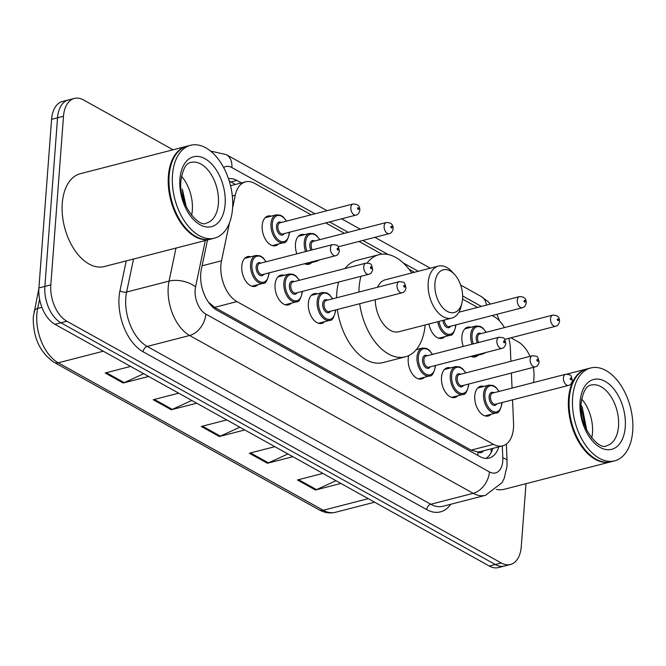 <?xml version="1.0" encoding="UTF-8"?>
<svg xmlns="http://www.w3.org/2000/svg" width="666" height="666" viewBox="0 0 666 666"><rect width="100%" height="100%" fill="white"/><g stroke="black" fill="none" stroke-linecap="round" stroke-linejoin="round"><path stroke-width="1" d="M296.853 253.838A15.343 9.174 -104.5 0 1 295.463 244.047A15.343 9.174 -104.5 0 1 301.248 234.54A15.343 9.174 -104.5 0 1 304.578 234.673M463.278 346.453A15.343 9.174 -104.5 0 1 461.888 336.663A15.343 9.174 -104.5 0 1 467.674 327.156A15.343 9.174 -104.5 0 1 471.004 327.289M278.471 244.006A15.343 9.174 -104.5 0 1 275.624 245.737A15.343 9.174 -104.5 0 1 262.179 225.524A15.343 9.174 -104.5 0 1 267.957 216.017A15.343 9.174 -104.5 0 1 271.287 216.15M457.792 395.77A15.343 9.174 -104.5 0 1 454.936 397.494A15.343 9.174 -104.5 0 1 441.491 377.281A15.343 9.174 -104.5 0 1 447.277 367.774A15.343 9.174 -104.5 0 1 450.607 367.907M491.075 414.294A15.343 9.174 -104.5 0 1 488.22 416.017A15.343 9.174 -104.5 0 1 474.783 395.804A15.343 9.174 -104.5 0 1 480.561 386.297A15.343 9.174 -104.5 0 1 483.891 386.43M324.65 321.678A15.343 9.174 -104.5 0 1 321.795 323.401A15.343 9.174 -104.5 0 1 308.358 303.188A15.343 9.174 -104.5 0 1 314.136 293.681A15.343 9.174 -104.5 0 1 317.466 293.814M424.5 377.247A15.343 9.174 -104.5 0 1 421.653 378.971A15.343 9.174 -104.5 0 1 408.208 358.758A15.343 9.174 -104.5 0 1 408.733 355.594M416.616 349.2A15.343 9.174 -104.5 0 1 417.324 349.384M291.367 303.155A15.343 9.174 -104.5 0 1 288.511 304.878A15.343 9.174 -104.5 0 1 275.066 284.665A15.343 9.174 -104.5 0 1 280.852 275.158A15.343 9.174 -104.5 0 1 284.182 275.291M258.075 284.632A15.343 9.174 -104.5 0 1 255.228 286.355A15.343 9.174 -104.5 0 1 241.783 266.142A15.343 9.174 -104.5 0 1 247.569 256.635A15.343 9.174 -104.5 0 1 250.899 256.768M229.495 222.76L221.512 260.797A28.771 17.191 75.5 0 0 220.896 265.226A28.771 17.191 75.5 0 0 236.938 301.598L493.464 444.355A28.771 17.191 75.5 0 0 502.63 445.87A28.771 17.191 75.5 0 0 513.544 423.318L512.545 399.841M502.63 445.87L480.286 451.631A28.771 17.191 -104.5 0 1 477.73 451.956L478.046 452.131A9.59 5.728 75.5 0 0 483.474 450.807M208.258 301.998L214.552 307.367L471.078 450.124L477.73 451.956M311.122 214.793L254.653 183.375A28.771 17.191 75.5 0 0 245.496 181.86A28.771 17.191 75.5 0 0 235.273 195.263L232.584 208.058M504.428 327.589A28.771 17.191 75.5 0 0 494.239 316.7L492.149 315.534M477.547 307.409L462.554 299.067M414.418 272.277L409.082 269.305M381.868 254.162L359.007 241.442M344.405 233.316L325.724 222.919M510.897 361.28L510.347 348.343A28.771 17.191 75.5 0 0 508.799 338.345M512.046 388.087L511.405 373.035M311.755 262.529A15.343 9.174 -104.5 0 1 308.907 264.26A15.343 9.174 -104.5 0 1 304.57 263.736M444.896 336.621A15.343 9.174 -104.5 0 1 442.049 338.353A15.343 9.174 -104.5 0 1 428.946 324.001M478.18 355.145A15.343 9.174 -104.5 0 1 475.333 356.876A15.343 9.174 -104.5 0 1 470.995 356.352M207.526 239.951L201.357 269.33A28.771 17.191 75.5 0 0 200.741 273.751A28.771 17.191 75.5 0 0 216.783 310.123L479.936 456.568A28.771 17.191 75.5 0 0 489.094 458.083A28.771 17.191 75.5 0 0 498.776 446.869M525.998 483.683L521.262 546.669A28.771 17.191 -104.5 0 1 510.422 564.502A28.771 17.191 -104.5 0 1 501.257 562.978L66.866 321.245A28.771 17.191 -104.5 0 1 50.824 284.873L63.503 116.259A28.771 17.191 -104.5 0 1 74.351 98.435A28.771 17.191 -104.5 0 1 83.508 99.95L173.077 149.792M533.358 367.374A28.771 17.191 -104.5 0 1 533.941 378.063L533.608 382.534M510.914 337.795L517.898 341.683A28.771 17.191 -104.5 0 1 530.003 356.36M510.422 564.502L498.509 567.565A28.771 17.191 -104.5 0 1 489.343 566.05L54.953 324.317A28.771 17.191 -104.5 0 1 38.911 287.937L51.59 119.331L57.542 117.799A28.771 17.191 -104.5 0 1 68.39 99.967A28.771 17.191 -104.5 0 0 57.542 117.799L44.872 286.405L57.542 117.799L63.503 116.259M54.953 324.317L60.914 322.777A28.771 17.191 -104.5 0 1 44.872 286.405A28.771 17.191 -104.5 0 0 60.914 322.777L495.304 564.518L60.914 322.777L66.866 321.245M504.462 566.033A28.771 17.191 -104.5 0 1 495.304 564.518A28.771 17.191 -104.5 0 0 504.462 566.033M241.375 182.917L236.913 180.428A28.771 17.191 75.5 0 0 228.53 178.746M492.815 448.401A28.771 17.191 -104.5 0 1 486.005 458.399M229.312 181.16A28.771 17.191 -104.5 0 1 230.952 181.968L235.423 184.449M335.98 480.702L316.5 489.635A7.676 5.345 119.1 0 1 315.451 490.01L340.909 483.449M322.885 473.418L297.427 479.978L315.451 490.01M287.912 453.954L268.431 462.887A7.676 5.345 119.1 0 1 267.391 463.261L292.849 456.701M274.825 446.67L249.367 453.23L267.391 463.261M143.714 373.709L124.234 382.642A7.676 5.345 119.1 0 1 123.193 383.017L148.651 376.457M130.628 366.425L105.17 372.985L123.193 383.017M191.783 400.457L172.303 409.39A7.676 5.345 119.1 0 1 171.262 409.765L196.711 403.205M178.688 393.173L153.23 399.733L171.262 409.765M239.852 427.206L220.363 436.138A7.676 5.345 119.1 0 1 219.322 436.513L244.78 429.953M226.756 419.921L201.299 426.481L219.322 436.513M51.59 119.331A28.771 17.191 -104.5 0 1 62.438 101.498L74.351 98.435M210.756 239.111A47.952 28.655 -104.5 0 1 210.389 239.211A47.952 28.655 -104.5 0 1 168.381 176.057A47.952 28.655 -104.5 0 1 186.455 146.345A47.952 28.655 -104.5 0 1 186.83 146.254M210.389 239.211L104.279 266.558A47.952 28.655 -104.5 0 1 62.271 203.405A47.952 28.655 -104.5 0 1 80.345 173.693L186.455 146.345M186.338 228.738A47.477 28.372 -104.5 0 1 186.214 228.605A47.477 28.372 -104.5 0 1 169.056 176.132A47.477 28.372 -104.5 0 1 170.413 167.316A47.477 28.372 -104.5 0 1 170.463 167.141M214.485 238.162L211.13 239.019A47.952 28.655 -104.5 0 1 186.455 228.871A47.952 28.655 -104.5 0 1 169.122 175.866A47.952 28.655 -104.5 0 1 170.504 166.958A47.952 28.655 -104.5 0 1 187.196 146.154L190.551 145.288A47.952 28.655 -104.5 0 1 232.559 208.441A47.952 28.655 -104.5 0 1 214.485 238.162A47.952 28.655 -104.5 0 1 172.477 175.008A47.952 28.655 -104.5 0 1 190.551 145.288M181.518 176.29A31.269 18.69 -104.5 0 1 192.324 210.298A31.269 18.69 -104.5 0 1 191.592 215.376M186.247 206.943L182.376 189.161L183.466 199.983M185.456 205.22L182.376 189.161M462.57 298.851A22.061 13.187 -104.5 0 1 461.938 302.955A22.061 13.187 -104.5 0 1 445.77 310.431A22.061 13.187 -104.5 0 1 434.931 283.475A22.061 13.187 -104.5 0 1 454.595 274.475A22.061 13.187 -104.5 0 1 462.57 298.851M461.938 302.955L461.08 306.477A26.856 16.051 -104.5 0 1 451.731 318.123A26.856 16.051 -104.5 0 1 428.205 282.759A26.856 16.051 -104.5 0 1 438.328 266.117A26.856 16.051 -104.5 0 1 452.147 271.803L454.595 274.475M375.241 299.725A26.856 16.051 75.5 0 0 398.867 331.751L451.731 318.123M425.141 324.983A52.747 31.527 -104.5 0 1 405.328 356.826A52.747 31.527 -104.5 0 1 359.69 303.729M358.924 292.041A52.747 31.527 -104.5 0 1 359.116 287.362A52.747 31.527 -104.5 0 1 360.955 276.298M405.328 356.826L382.992 362.587A52.747 31.527 -104.5 0 1 337.346 309.49M336.58 297.802A52.747 31.527 -104.5 0 1 336.78 293.115A52.747 31.527 -104.5 0 1 338.619 282.059M438.328 266.117L385.464 279.745A26.856 16.051 75.5 0 0 377.522 287.246M367.182 262.978A52.747 31.527 -104.5 0 1 378.996 254.67A52.747 31.527 -104.5 0 1 411.738 272.977M344.996 268.531A52.747 31.527 -104.5 0 1 356.66 260.431L378.996 254.67M610.905 461.796A47.952 28.655 -104.5 0 1 610.531 461.896A47.952 28.655 -104.5 0 1 568.523 398.743A47.952 28.655 -104.5 0 1 586.596 369.022A47.952 28.655 -104.5 0 1 586.971 368.931M610.531 461.896L504.42 489.244A47.952 28.655 -104.5 0 1 496.436 489.435M586.48 451.415A47.477 28.372 -104.5 0 1 586.355 451.282A47.477 28.372 -104.5 0 1 569.197 398.809A47.477 28.372 -104.5 0 1 570.562 389.993A47.477 28.372 -104.5 0 1 570.604 389.818M614.626 460.839L611.28 461.705A47.952 28.655 -104.5 0 1 586.604 451.548A47.952 28.655 -104.5 0 1 569.264 398.551A47.952 28.655 -104.5 0 1 570.645 389.643A47.952 28.655 -104.5 0 1 587.337 368.831L590.692 367.965A47.952 28.655 -104.5 0 1 632.7 431.118A47.952 28.655 -104.5 0 1 614.626 460.839A47.952 28.655 -104.5 0 1 572.618 397.685A47.952 28.655 -104.5 0 1 590.692 367.965M581.659 398.976A31.269 18.69 -104.5 0 1 592.465 432.983A31.269 18.69 -104.5 0 1 591.733 438.062M586.796 430.427L582.192 406.943L581.018 405.086M585.93 428.638L581.01 407.242M202.098 265.809L221.512 260.797M491.175 452.555L491.15 449.65A28.771 7.742 177.6 0 0 490.967 448.876M478.046 452.131A28.771 20.055 119.1 0 1 477.655 455.303M214.552 307.367L236.938 301.598M232.334 196.02L235.273 195.263M471.078 450.124L493.464 444.355M205.294 240.526L195.554 286.904A19.181 11.464 75.5 0 0 195.146 289.852A19.181 11.464 75.5 0 0 205.836 314.102L489.427 471.911A19.181 11.464 75.5 0 0 502.763 461.038A19.181 11.464 75.5 0 0 502.805 457.883L502.297 445.954M489.427 471.911A19.181 13.37 -60.9 0 1 473.21 493.315L189.627 335.498A38.362 22.927 -104.5 0 1 168.232 287.004A38.362 22.927 -104.5 0 1 169.056 281.102L126.615 292.041A38.362 22.927 75.5 0 0 125.791 297.935A38.362 22.927 75.5 0 0 147.186 346.437L430.769 504.254A38.362 22.927 75.5 0 0 442.982 506.277L485.431 495.338A38.362 22.927 -104.5 0 1 473.21 493.315L430.769 504.254A4.795 3.347 119.1 0 0 426.715 509.607L143.132 351.79A4.795 3.347 119.1 0 1 147.186 346.437L189.627 335.498A19.181 13.37 -60.9 0 0 205.836 314.102M485.431 495.338L501.998 482.717L504.204 478.338L506.993 466.317L507.076 460.905A19.181 5.162 177.6 0 0 502.805 457.883M143.132 351.79A43.157 25.791 -104.5 0 1 119.064 297.227A43.157 25.791 -104.5 0 1 119.988 290.592L126.224 260.905M450.699 504.287A43.157 25.791 -104.5 0 1 426.715 509.607M50.824 284.873L38.911 287.937M501.257 562.978L489.343 566.05M195.554 286.904A19.181 9.807 -168.1 0 0 169.056 281.102L175.99 248.077M133.55 259.016L126.615 292.041A4.795 2.448 11.9 0 1 119.988 290.592M493.131 316.084A19.181 11.464 75.5 0 0 492.707 315.393M481.393 306.418L462.654 295.987M418.265 271.287L403.263 262.937M388.136 254.52L362.853 240.451M348.251 232.326L329.562 221.928M314.968 213.803L231.868 167.557A19.181 11.464 75.5 0 0 223.651 167.491M486.505 305.103A19.181 13.37 -60.9 0 0 481.077 296.42L460.672 285.065M231.868 167.557A19.181 13.37 -60.9 0 0 226.307 154.637L210.598 151.065M230.952 181.968L236.913 180.428M39.61 299.234L37.679 308.425A38.362 22.927 75.5 0 0 36.855 314.319A38.362 22.927 75.5 0 0 58.25 362.82A9.59 6.685 119.1 0 1 54.246 362.421C39.877 352.522 32.9 337.362 33.3 316.941L38.869 288.511M34.099 311.272A9.59 4.903 -168.1 0 1 37.679 308.425L41.9 307.334M103.288 351.215L58.25 362.82L323.21 510.273A38.362 22.927 75.5 0 0 335.423 512.296C329.978 513.628 324.575 512.82 319.205 509.873A9.59 6.685 -60.9 0 0 323.21 510.273L368.248 498.659M220.363 436.138L202.472 426.182M172.303 409.39L154.404 399.434M124.234 382.642L106.335 372.685M268.431 462.887L250.533 452.93M316.5 489.635L298.601 479.678M218.381 203.588A31.269 18.69 -104.5 0 1 206.593 222.96C199.55 228.721 178.013 204.187 180.977 180.469C182.834 168.956 186.164 162.929 190.992 162.404A31.269 18.69 -104.5 0 1 218.381 203.588M225.108 204.296A36.064 21.553 -104.5 0 1 200.033 224.75A36.064 21.553 -104.5 0 1 179.92 179.146A36.064 21.553 -104.5 0 1 204.995 158.699A36.064 21.553 -104.5 0 1 225.108 204.296M618.523 426.265A31.269 18.69 -104.5 0 1 606.743 445.646C599.691 451.398 578.155 426.873 581.127 403.146C582.975 391.633 586.313 385.614 591.133 385.081A31.269 18.69 -104.5 0 1 618.523 426.265M625.257 426.973A36.064 21.553 -104.5 0 1 600.174 447.427A36.064 21.553 -104.5 0 1 580.061 401.831A36.064 21.553 -104.5 0 1 605.144 381.377A36.064 21.553 -104.5 0 1 625.257 426.973M251.898 286.222L263.178 283.316A14.386 8.6 -104.5 0 1 250.574 264.369A14.386 8.6 -104.5 0 1 255.994 255.453L260.073 255.811L262.77 257.517L266.134 261.755M265.917 261.813A13.428 8.025 75.5 0 0 257.267 256.127A13.428 8.025 75.5 0 0 251.923 264.51A13.428 8.025 75.5 0 0 259.407 281.485A13.428 8.025 75.5 0 0 268.748 273.876A13.428 8.025 75.5 0 0 268.789 272.952M263.769 274.25A6.71 4.013 -104.5 0 1 258.816 274.542A6.71 4.013 -104.5 0 1 256.127 266.85A6.71 4.013 -104.5 0 1 260.897 263.103M332.617 244.622L259.64 263.428A5.753 3.438 75.5 0 0 257.476 266.991A5.753 3.438 75.5 0 0 262.512 274.575L335.489 255.761A5.753 3.438 -104.5 0 1 330.444 248.185A5.753 3.438 -104.5 0 1 332.617 244.622C338.869 245.196 337.712 244.946 339.435 250.882C338.736 253.829 337.421 255.453 335.489 255.761M338.378 249.567A0.957 0.574 75.5 0 0 337.171 248.901A0.957 0.574 75.5 0 0 338.378 249.567M285.181 304.745L296.462 301.84A14.386 8.6 -104.5 0 1 283.858 282.892A14.386 8.6 -104.5 0 1 289.285 273.976L293.365 274.334L296.054 276.04L299.425 280.278M299.2 280.336A13.428 8.025 75.5 0 0 290.559 274.65A13.428 8.025 75.5 0 0 285.206 283.033A13.428 8.025 75.5 0 0 292.69 300.008A13.428 8.025 75.5 0 0 302.031 292.399A13.428 8.025 75.5 0 0 302.073 291.475M297.053 292.774A6.71 4.013 -104.5 0 1 292.108 293.065A6.71 4.013 -104.5 0 1 289.41 285.373A6.71 4.013 -104.5 0 1 294.181 281.626M365.9 263.145L292.923 281.951A5.753 3.438 75.5 0 0 290.759 285.514A5.753 3.438 75.5 0 0 295.796 293.098L368.773 274.284A5.753 3.438 -104.5 0 1 363.728 266.708A5.753 3.438 -104.5 0 1 365.9 263.145C372.152 263.719 370.995 263.47 372.719 269.405C372.019 272.352 370.704 273.976 368.773 274.284M371.661 268.09A0.957 0.574 75.5 0 0 370.454 267.424A0.957 0.574 75.5 0 0 371.661 268.09M318.465 323.268L329.745 320.363A14.386 8.6 -104.5 0 1 317.149 301.415A14.386 8.6 -104.5 0 1 322.569 292.499L326.648 292.857L329.337 294.563L332.709 298.801M332.484 298.859A13.428 8.025 75.5 0 0 323.843 293.173A13.428 8.025 75.5 0 0 318.49 301.556A13.428 8.025 75.5 0 0 325.982 318.531A13.428 8.025 75.5 0 0 335.314 310.922A13.428 8.025 75.5 0 0 335.356 309.998M330.344 311.297A6.71 4.013 -104.5 0 1 325.391 311.588A6.71 4.013 -104.5 0 1 322.694 303.896A6.71 4.013 -104.5 0 1 327.472 300.15M399.184 281.668L326.215 300.474A5.753 3.438 75.5 0 0 324.042 304.037A5.753 3.438 75.5 0 0 329.087 311.621L402.056 292.807A5.753 3.438 -104.5 0 1 397.019 285.231A5.753 3.438 -104.5 0 1 399.184 281.668C405.436 282.242 404.279 281.993 406.002 287.928C405.303 290.875 403.987 292.499 402.056 292.807M404.945 286.613A0.957 0.574 75.5 0 0 403.746 285.947A0.957 0.574 75.5 0 0 404.945 286.613M418.323 378.837L429.603 375.932A14.386 8.6 -104.5 0 1 416.999 356.984A14.386 8.6 -104.5 0 1 422.427 348.068L426.498 348.426L429.195 350.133L432.559 354.37M432.342 354.429A13.428 8.025 75.5 0 0 423.693 348.743A13.428 8.025 75.5 0 0 418.348 357.126A13.428 8.025 75.5 0 0 425.832 374.101A13.428 8.025 75.5 0 0 435.173 366.491A13.428 8.025 75.5 0 0 435.214 365.567M430.194 366.866A6.71 4.013 -104.5 0 1 425.241 367.157A6.71 4.013 -104.5 0 1 422.552 359.465A6.71 4.013 -104.5 0 1 427.322 355.719M499.042 337.237L426.065 356.044A5.753 3.438 75.5 0 0 423.901 359.607A5.753 3.438 75.5 0 0 428.937 367.191L501.914 348.376A5.753 3.438 -104.5 0 1 496.869 340.801A5.753 3.438 -104.5 0 1 499.042 337.237C505.294 337.812 504.137 337.562 505.86 343.498C505.161 346.445 503.846 348.068 501.914 348.376M504.803 342.182A0.957 0.574 75.5 0 0 503.596 341.516A0.957 0.574 75.5 0 0 504.803 342.182M451.606 397.361L462.887 394.455A14.386 8.6 -104.5 0 1 450.291 375.507A14.386 8.6 -104.5 0 1 455.71 366.591L459.79 366.949L462.479 368.656L465.85 372.893M465.626 372.952A13.428 8.025 75.5 0 0 456.984 367.266A13.428 8.025 75.5 0 0 451.631 375.649A13.428 8.025 75.5 0 0 459.124 392.624A13.428 8.025 75.5 0 0 468.456 385.015A13.428 8.025 75.5 0 0 468.498 384.091M463.478 385.389A6.71 4.013 -104.5 0 1 458.533 385.681A6.71 4.013 -104.5 0 1 455.835 377.988A6.71 4.013 -104.5 0 1 460.606 374.242M532.325 355.761L459.349 374.567A5.753 3.438 75.5 0 0 457.184 378.13A5.753 3.438 75.5 0 0 462.221 385.714L535.198 366.899A5.753 3.438 -104.5 0 1 530.153 359.324A5.753 3.438 -104.5 0 1 532.325 355.761C538.578 356.335 537.42 356.085 539.144 362.021C538.444 364.968 537.129 366.591 535.198 366.899M538.086 360.706A0.957 0.574 75.5 0 0 536.888 360.04A0.957 0.574 75.5 0 0 538.086 360.706M484.898 415.884L496.178 412.978A14.386 8.6 -104.5 0 1 483.574 394.031A14.386 8.6 -104.5 0 1 488.994 385.115L493.073 385.472L495.77 387.179L499.134 391.417M498.917 391.475A13.428 8.025 75.5 0 0 490.268 385.789A13.428 8.025 75.5 0 0 484.915 394.172A13.428 8.025 75.5 0 0 492.407 411.147A13.428 8.025 75.5 0 0 501.739 403.538A13.428 8.025 75.5 0 0 501.789 402.614M496.769 403.912A6.71 4.013 -104.5 0 1 491.816 404.204A6.71 4.013 -104.5 0 1 489.127 396.511A6.71 4.013 -104.5 0 1 493.897 392.765M565.609 374.284L492.64 393.09A5.753 3.438 75.5 0 0 490.467 396.653A5.753 3.438 75.5 0 0 495.512 404.237L568.481 385.423A5.753 3.438 -104.5 0 1 563.444 377.847A5.753 3.438 -104.5 0 1 565.609 374.284C571.861 374.858 570.704 374.608 572.427 380.544C571.728 383.491 570.412 385.115 568.481 385.423M571.37 379.229A0.957 0.574 75.5 0 0 570.171 378.563A0.957 0.574 75.5 0 0 571.37 379.229M289.402 232.276L289.352 233.516C287.695 240.218 285.772 243.281 283.574 242.699A14.386 8.6 -104.5 0 1 270.97 223.751A14.386 8.6 -104.5 0 1 276.39 214.835L265.11 217.74M286.313 221.187A13.428 8.025 75.5 0 0 277.664 215.509A13.428 8.025 75.5 0 0 272.311 223.893A13.428 8.025 75.5 0 0 279.803 240.867A13.428 8.025 75.5 0 0 289.136 233.25A13.428 8.025 75.5 0 0 289.186 232.334M284.166 233.633A6.71 4.013 -104.5 0 1 279.212 233.924A6.71 4.013 -104.5 0 1 276.523 226.232A6.71 4.013 -104.5 0 1 281.293 222.486M280.036 222.81A5.753 3.438 75.5 0 0 277.864 226.373A5.753 3.438 75.5 0 0 282.908 233.949L355.877 215.143A5.753 3.438 -104.5 0 1 350.84 207.567A5.753 3.438 -104.5 0 1 353.005 204.004L280.036 222.81M357.567 208.283A0.957 0.574 75.5 0 0 358.766 208.949A0.957 0.574 75.5 0 0 357.567 208.283M319.28 259.94L316.858 261.222A14.386 8.6 -104.5 0 1 314.26 261.238M305.602 251.582A14.386 8.6 -104.5 0 1 304.254 242.274A14.386 8.6 -104.5 0 1 309.673 233.358L298.393 236.264M319.597 239.71A13.428 8.025 75.5 0 0 310.947 234.032A13.428 8.025 75.5 0 0 305.602 242.416A13.428 8.025 75.5 0 0 306.909 251.24M310.914 250.216A6.71 4.013 -104.5 0 1 309.807 244.755A6.71 4.013 -104.5 0 1 314.577 241.009M386.288 222.527C391.017 222.469 393.29 224.559 393.115 228.788C392.416 231.735 391.1 233.358 389.16 233.666A5.753 3.438 -104.5 0 1 384.124 226.09A5.753 3.438 -104.5 0 1 386.288 222.527L313.32 241.333A5.753 3.438 75.5 0 0 311.147 244.897A5.753 3.438 75.5 0 0 312.246 249.867M390.85 226.806A0.957 0.574 75.5 0 0 392.049 227.472A0.957 0.574 75.5 0 0 390.85 226.806M455.827 324.891L455.777 326.132C454.12 332.834 452.197 335.897 450 335.314A14.386 8.6 -104.5 0 1 437.695 321.745M439.002 321.412A13.428 8.025 75.5 0 0 447.835 334.149A13.428 8.025 75.5 0 0 455.561 325.865A13.428 8.025 75.5 0 0 455.611 324.95M519.43 296.62C524.159 296.561 526.431 298.651 526.248 302.88C525.557 305.827 524.242 307.451 522.302 307.759A5.753 3.438 -104.5 0 1 517.266 300.183A5.753 3.438 -104.5 0 1 519.43 296.62L458.849 312.229M523.992 300.899A0.957 0.574 75.5 0 0 525.191 301.565A0.957 0.574 75.5 0 0 523.992 300.899M444.28 320.046A5.753 3.438 75.5 0 0 449.334 326.565L522.302 307.759M450.591 326.248A6.71 4.013 -104.5 0 1 446.128 326.964A6.71 4.013 -104.5 0 1 442.957 320.388M485.705 352.555L483.283 353.837A14.386 8.6 -104.5 0 1 480.685 353.854M472.028 344.197A14.386 8.6 -104.5 0 1 470.679 334.89A14.386 8.6 -104.5 0 1 476.098 325.974L464.818 328.879M486.022 332.326A13.428 8.025 75.5 0 0 477.372 326.648A13.428 8.025 75.5 0 0 472.028 335.031A13.428 8.025 75.5 0 0 473.335 343.856M477.339 342.832A6.71 4.013 -104.5 0 1 476.232 337.371A6.71 4.013 -104.5 0 1 481.002 333.624M552.722 315.143C557.442 315.085 559.715 317.174 559.54 321.403C558.841 324.35 557.525 325.974 555.594 326.282A5.753 3.438 -104.5 0 1 550.549 318.706A5.753 3.438 -104.5 0 1 552.722 315.143L479.745 333.949A5.753 3.438 75.5 0 0 477.58 337.512A5.753 3.438 75.5 0 0 478.679 342.482M557.275 319.422A0.957 0.574 75.5 0 0 558.474 320.088A0.957 0.574 75.5 0 0 557.275 319.422M491.15 449.65L491.108 448.842M230.553 185.706L245.496 181.86M499.458 320.821L496.944 314.294M490.392 304.104L487.703 301.298L481.077 296.42M430.336 268.182L374.916 237.337M360.323 229.221L341.633 218.814M327.039 210.697L226.307 154.637M507.076 460.905L506.36 444.064M319.205 509.873L54.246 362.421M335.423 512.296L374.6 502.197M586.596 369.022L566.816 374.117M269.006 272.894L268.956 274.134C267.307 280.836 265.376 283.899 263.178 283.316M255.994 255.453L244.713 258.358M302.297 291.417L302.239 292.657C300.591 299.359 298.668 302.422 296.462 301.84M289.285 273.976L278.005 276.881M335.581 309.94L335.522 311.18C333.874 317.882 331.951 320.945 329.745 320.363M322.569 292.499L311.288 295.404M435.431 365.509L435.381 366.75C433.733 373.451 431.801 376.515 429.603 375.932M422.427 348.068L416.233 349.667M468.722 384.032L468.664 385.273C467.016 391.974 465.093 395.038 462.887 394.455M455.71 366.591L444.43 369.497M502.006 402.555L501.956 403.796C500.299 410.497 498.376 413.561 496.178 412.978M488.994 385.115L477.713 388.02M355.877 215.143C357.809 214.835 359.124 213.212 359.823 210.265C360.006 206.035 357.734 203.946 353.005 204.004M283.574 242.699L272.294 245.604M286.53 221.137L283.158 216.891L280.436 215.185L276.39 214.835M389.16 233.666L338.286 246.778M316.858 261.222L305.577 264.127M319.813 239.66L316.442 235.414L313.719 233.708L309.673 233.358M450 335.314L438.719 338.22M555.594 326.282L504.711 339.394M483.283 353.837L472.003 356.743M486.238 332.276L482.867 328.03L480.153 326.323L476.098 325.974"/></g></svg>
